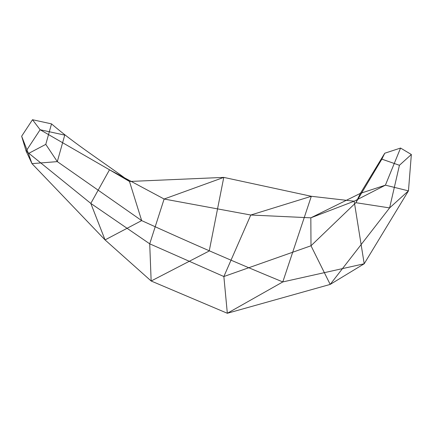 <?xml version="1.0" encoding="UTF-8"?>
<svg xmlns="http://www.w3.org/2000/svg" width="433" height="433" viewBox="0 0 433 433"><rect width="100%" height="100%" fill="white"/><g stroke="black" fill="none" stroke-linecap="round" stroke-linejoin="round"><path stroke-width="0.65" d="M381.863 159.138L399.426 165.282L411.35 154.494L400.557 148.054L384.753 153.228L381.863 159.138L355.845 202.687L311.002 245.771L223.861 276.535L149.715 243.828L90.811 203.413L26.104 151.068L21.65 136.216M389.603 207.91L355.845 202.687L360.413 193.345L385.402 185.167L408.454 190.861L389.603 207.91M311.002 245.771L330.2 284.416L364.202 263.767L354.167 201.204L310.829 217.826L311.002 245.771M227.33 313.275L282.798 281.932L311.322 196.29L250.783 215.022L223.861 276.535L227.33 313.275L223.861 276.535M151.149 281.001L149.715 243.828L164.123 199.023L223.769 177.395L209.226 250.988L151.149 281.001M109.5 169.796L90.811 203.413L105.057 239.914L141.661 220.603L129.483 181.47L109.5 169.796M40.128 129.743L26.104 151.068L31.982 163.642L57.313 161.617L64.744 135.112L40.128 129.743M51.532 123.876L32.497 119.724L21.65 136.216L28.41 153.536L45.779 144.373L51.532 123.876C75.488 144.568 103.617 162.186 129.483 181.47L223.769 177.395L311.322 196.29L354.167 201.204L385.402 185.167L400.557 148.054M45.779 144.373L57.313 161.617L141.661 220.603C189.345 242.393 236.391 262.836 282.798 281.932L364.202 263.767L408.454 190.861L411.35 154.494M28.41 153.536L31.982 163.642L105.057 239.914L151.149 281.001L227.33 313.275L330.2 284.416L389.603 207.91L399.426 165.282M32.497 119.724L40.128 129.743L109.5 169.796L164.123 199.023L250.783 215.022L310.829 217.826L360.413 193.345L384.753 153.228"/></g></svg>
